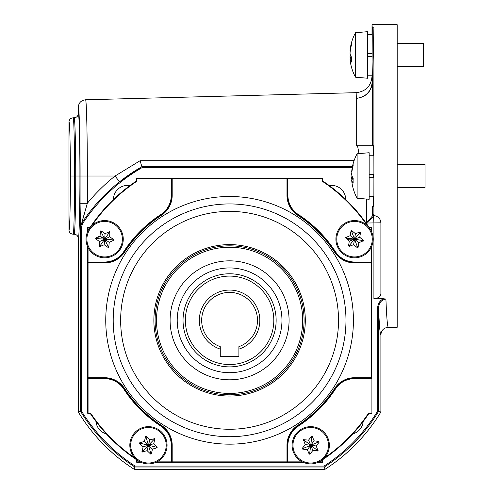 <?xml version="1.0" encoding="UTF-8"?>
<svg xmlns="http://www.w3.org/2000/svg" width="494" height="494" viewBox="0 0 494 494"><rect width="100%" height="100%" fill="white"/><g stroke="black" fill="none" stroke-linecap="round" stroke-linejoin="round"><path stroke-width="0.74" d="M369.253 219.737L369.253 220.448L370.611 219.194L370.611 218.138M372.031 84.079L372.278 81.127C371.581 91.081 366.344 96.824 356.569 98.349C366.27 97.022 371.593 91.409 372.544 81.522L372.544 145.742L373.865 145.742L373.909 176.006L373.909 27.757L372.278 27.757L372.013 24.7L397.182 24.7L397.182 327.306L388.34 327.306C383.813 327.75 381.325 330.233 380.893 334.753C380.059 334.5 379.293 325.682 378.595 308.305L378.595 411.354L377.669 411.094L380.893 411.996L380.893 334.753M373.754 174.401L373.754 177.661M373.532 177.661L373.532 174.401M345.689 199.459A13.968 13.968 0 0 0 329.331 185.639M129.842 185.639A13.968 13.968 0 0 0 113.478 199.459M96.015 421.561A13.968 13.968 0 0 0 106.303 433.862M85.641 99.905L85.536 99.788C81.109 100.325 78.694 102.808 78.28 107.235L78.28 113.62C78.033 116.164 76.638 117.56 74.094 117.813C74.897 115.207 75.798 147.212 75.724 176.006L79.911 176.006C79.985 206.838 79.089 241.109 78.28 238.386L78.28 411.996A176.908 176.908 0 0 0 134.177 469.3L324.996 469.3A176.908 176.908 0 0 0 380.893 411.996M74.575 176.006L70.389 176.006C70.451 202.756 69.673 232.489 68.969 230.006L68.969 121.999C69.216 119.455 70.617 118.06 73.161 117.813C73.859 115.207 74.637 147.212 74.575 176.006C74.637 204.794 73.859 236.799 73.161 234.199L74.094 234.199C76.638 234.446 78.033 235.848 78.28 238.386M68.969 230.006C69.216 232.551 70.617 233.946 73.161 234.199M372.124 53.364L372.124 56.619M378.595 411.354A174.617 174.617 0 0 1 324.323 467.009L324.996 469.3M324.323 467.009L134.85 467.009L135.128 466.077L134.177 469.3M134.85 467.009A174.617 174.617 0 0 1 80.578 411.354L78.28 411.996M372.544 81.522L373.909 27.757M374.674 215.68C378.589 216.687 380.658 219.132 380.893 223.022L380.893 293.411C380.855 296.456 378.528 298.234 373.909 298.759L373.909 223.022L373.544 215.748L373.495 216.502L366.437 223.022L372.593 215.773L372.655 214.655L373.909 214.767L374.674 215.68L373.544 215.748M70.389 176.006C70.451 149.25 69.673 119.517 68.969 121.999M74.094 234.199C74.897 236.799 75.798 204.794 75.724 176.006M82.078 221.503L87.339 203.287C95.62 193.216 104.864 184.12 115.065 176.006L119.505 181.835L131.342 173.203M372.278 27.757L372.013 76.385C371.118 86.073 365.826 91.501 356.143 92.674L85.536 99.788C86.506 98.751 87.364 135.35 87.339 176.006L115.065 176.006L140.111 160.711L141.871 166.694L119.505 181.835M80.578 411.354L80.578 227.178L81.8 223.078A176.908 176.908 0 0 1 141.871 166.694L352.438 166.558M87.302 160.988L87.339 203.287L81.689 223.251A7.447 7.441 33.3 0 0 80.473 227.339L80.09 204.281M80.096 208.425L80.102 209.011M80.164 217.601L80.182 218.953M87.203 146.804L87.043 134.022M86.802 121.802L86.555 113.095M86.228 105.58L85.894 101.307M87.339 203.287L80.09 203.287L80.09 176.006C80.17 141.908 79.176 104.018 78.28 107.235M352.259 167.472L142.118 167.627A175.975 175.975 0 0 0 82.578 223.591L81.504 227.178L81.504 411.094A173.684 173.684 0 0 0 135.128 466.077L324.045 466.077A173.684 173.684 0 0 0 377.669 411.094L377.669 308.305L378.595 308.305C378.651 303.155 381.096 300.062 385.919 299.037C386.648 317.623 387.457 327.047 388.34 327.306M377.669 308.305C377.688 303.927 379.602 300.747 383.406 298.759L385.919 299.037M81.689 223.251L81.8 223.078A176.908 176.908 0 0 1 141.871 166.694L142.118 167.627M140.111 160.711L354.087 160.618M352.864 433.862A13.968 13.968 0 0 0 363.152 421.561M345.954 238.386A8.614 8.614 0 0 1 346.035 237.775M96.058 238.497A8.614 8.614 0 0 1 96.132 237.886M383.406 298.759L373.909 298.759M287.446 194.747A138.271 138.271 0 0 1 287.909 194.957M371.581 377.719L371.581 246.673L371.581 377.719A0.463 0.463 0 0 1 371.111 378.182L371.111 262.932L354.525 262.932A23.743 23.743 0 0 1 334.617 252.119A125.235 125.235 0 0 0 297.796 215.298A23.743 23.743 0 0 1 286.983 195.383L286.983 178.797L172.19 178.797L172.19 178.334L286.983 178.334L286.983 178.797L287.446 178.797L287.446 195.383A23.28 23.28 0 0 0 298.049 214.902A125.698 125.698 0 0 1 335.006 251.866A23.28 23.28 0 0 0 354.525 262.462L354.525 261.999L354.951 261.999A138.271 138.271 0 0 1 355.167 262.462M322.823 459.42L322.903 459.537A167.596 167.596 0 0 0 368.802 413.639A0.463 0.463 0 0 1 369.191 413.435A0.463 0.463 0 0 0 368.802 413.639L368.413 413.379A0.932 0.932 0 0 1 369.191 412.965L369.191 413.435L371.111 413.435A0.463 0.463 0 0 0 371.581 412.965A0.463 0.463 0 0 1 371.111 413.435L371.111 378.182L354.525 378.182A23.28 23.28 0 0 0 335.006 388.784A125.698 125.698 0 0 1 298.049 425.742A23.28 23.28 0 0 0 287.446 445.267L287.909 445.267L287.909 445.687A138.271 138.271 0 0 1 287.446 445.903M366.437 199.045L366.437 223.022L380.886 222.831M375.273 215.804L373.569 215.575A0.932 0.932 -89 0 1 372.655 214.655M373.909 214.767L373.909 176.006L373.865 206.264L372.476 206.264L372.569 215.575M373.408 145.742L373.408 155.752M359.002 153.615L357.533 145.742M372.544 145.742L356.68 145.742L356.68 110.397L356.143 92.674L356.594 104.549M356.569 98.349L356.68 110.397M367.53 34.71L372.013 34.71L372.013 24.7M305.304 320.322A75.718 75.718 0 0 1 229.587 396.046A75.718 75.718 0 0 1 153.869 320.322A75.718 75.718 0 0 1 229.587 244.604A75.718 75.718 0 0 1 305.304 320.322M113.2 320.322A116.386 116.386 0 0 1 229.587 203.936A116.386 116.386 0 0 1 345.973 320.322A116.386 116.386 0 0 1 229.587 436.715A116.386 116.386 0 0 1 113.2 320.322A116.386 116.386 0 0 0 229.587 436.715A116.386 116.386 0 0 0 345.973 320.322M156.913 461.853L171.727 461.853A0.463 0.463 0 0 0 172.19 462.316L171.257 462.316L172.19 462.316A0.463 0.463 0 0 1 171.727 461.853L171.727 445.267A23.28 23.28 0 0 0 161.124 425.742A125.698 125.698 0 0 1 124.167 388.784A23.28 23.28 0 0 0 104.642 378.182L88.062 378.182L88.062 412.965L89.982 412.965A0.932 0.932 0 0 1 90.754 413.379L90.371 413.639A0.463 0.463 0 0 0 89.982 413.435L88.062 413.435A0.463 0.463 0 0 1 87.592 412.965L87.592 246.673L87.592 412.965A0.463 0.463 0 0 0 88.062 413.435L89.982 413.435A0.463 0.463 0 0 1 90.371 413.639A167.596 167.596 0 0 0 136.27 459.537L136.35 459.42M171.727 461.853L172.19 461.853L172.19 462.316L286.983 462.316A0.463 0.463 0 0 0 287.446 461.853L287.446 445.267L286.983 445.267A23.743 23.743 0 0 1 297.796 425.353L298.302 426.137A22.81 22.81 0 0 0 287.909 445.267L287.909 461.853L302.254 461.853M318.21 462.316L322.23 462.316A0.463 0.463 0 0 0 322.693 461.853L322.693 459.926A0.463 0.463 0 0 1 322.903 459.537A0.463 0.463 0 0 0 322.693 459.926L322.23 459.926A0.932 0.932 0 0 1 322.23 459.908L322.23 461.853L322.693 461.853A0.463 0.463 0 0 1 322.23 462.316L322.23 461.853L319.192 461.853M303.236 462.316L287.909 462.316L287.909 461.853M371.581 378.651L354.525 378.651A22.81 22.81 0 0 0 335.395 389.037A126.161 126.161 0 0 1 298.302 426.137M371.581 231.698L371.581 227.678L371.581 231.698M136.529 181.496L136.27 181.107A0.463 0.463 0 0 0 136.474 180.724L136.474 178.797A0.463 0.463 0 0 1 136.943 178.334L172.19 178.334L171.257 178.334L171.257 178.797L136.943 178.797L136.943 180.724A0.932 0.932 0 0 1 136.529 181.496A167.133 167.133 0 0 0 91.853 225.653M90.488 227.086L90.371 227.005A167.596 167.596 0 0 1 136.27 181.107A0.463 0.463 0 0 0 136.474 180.724L136.474 178.797A0.463 0.463 0 0 1 136.943 178.334L136.943 178.797M88.062 247.655L88.062 262.462L104.642 262.462A23.28 23.28 0 0 0 124.167 251.866A23.28 23.28 0 0 1 104.642 262.462A23.28 23.28 0 0 0 124.167 251.866A125.698 125.698 0 0 1 161.124 214.902A23.28 23.28 0 0 0 171.727 195.383L171.727 178.797A0.463 0.463 0 0 1 172.19 178.334M171.727 195.383L172.19 195.383L172.19 178.797L171.257 178.797L171.257 195.383A22.81 22.81 0 0 1 160.871 214.513L161.124 214.902A23.28 23.28 0 0 0 171.727 195.383L171.257 195.383M88.062 262.462A0.463 0.463 0 0 0 87.592 262.932A0.463 0.463 0 0 1 88.062 262.462L88.062 378.182M90.001 227.678A0.932 0.932 0 0 1 89.982 227.678L88.062 227.678L88.062 230.717M371.111 262.932L371.111 262.462L354.525 262.462A23.28 23.28 0 0 1 335.006 251.866L335.395 251.613A22.81 22.81 0 0 0 354.525 261.999L371.111 261.999L371.111 247.655M286.983 195.383L287.909 195.383A22.81 22.81 0 0 0 298.302 214.513A126.161 126.161 0 0 1 335.395 251.613M368.802 227.005A167.596 167.596 0 0 0 322.903 181.107L322.644 181.496A0.932 0.932 0 0 1 322.23 180.724L322.23 178.797L287.909 178.797L287.909 178.334L286.983 178.334L322.23 178.334A0.463 0.463 0 0 1 322.693 178.797L322.693 180.724A0.463 0.463 0 0 0 322.903 181.107A167.596 167.596 0 0 1 368.802 227.005L368.685 227.086M371.111 230.717L371.111 227.678L369.191 227.678A0.932 0.932 0 0 1 369.166 227.678M287.909 178.797L287.909 195.383M89.982 227.215A0.463 0.463 0 0 0 90.371 227.005A0.463 0.463 0 0 1 89.982 227.215L88.062 227.215L89.982 227.215M88.062 227.215A0.463 0.463 0 0 0 87.592 227.678A0.463 0.463 0 0 1 88.062 227.215M87.592 227.678L87.592 231.698L87.592 227.678M136.474 459.926A0.463 0.463 0 0 0 136.27 459.537A0.463 0.463 0 0 1 136.474 459.926L136.474 461.853L136.474 459.926M136.474 461.853A0.463 0.463 0 0 0 136.943 462.316A0.463 0.463 0 0 1 136.474 461.853M286.983 462.316L287.909 462.316L286.983 462.316L286.983 461.853L287.446 461.853M88.062 377.719L104.642 377.719A23.743 23.743 0 0 1 124.556 388.531A125.235 125.235 0 0 0 161.377 425.353A23.743 23.743 0 0 1 172.19 445.267L171.257 445.267L171.257 462.316L155.931 462.316M140.963 462.316L136.943 462.316L136.943 461.853L139.981 461.853M136.943 459.908A0.932 0.932 0 0 1 136.943 459.926L136.943 461.853M371.111 227.215L369.191 227.215L371.111 227.215M318.84 441.438L319.149 442.186L316.253 445.977L318.037 450.843L312.875 450.411L309.979 454.208L309.182 454.103L307.342 449.701L302.612 449.089L302.297 448.348L305.193 444.557L303.415 439.691L308.577 440.117L311.467 436.326L312.27 436.43L314.104 440.833L318.84 441.438L319.149 442.186M296.61 434.498A17.753 17.753 0 0 0 299.957 459.383A17.753 17.753 0 0 0 324.842 456.03A17.753 17.753 0 0 0 321.489 431.151A17.753 17.753 0 0 0 296.61 434.498M325.534 456.561A18.624 18.624 0 0 0 322.02 430.459A18.624 18.624 0 0 0 295.918 433.973A18.624 18.624 0 0 0 299.432 460.075A18.624 18.624 0 0 0 325.534 456.561M303.353 440.154L303.785 439.975L310.726 445.267L305.193 444.557M307.342 449.701L310.726 445.267L309.608 453.924L309.182 454.103M317.605 451.022L317.667 450.559L310.726 445.267L312.875 450.411M309.608 453.924L309.979 454.208M318.778 441.902L310.726 445.267L316.253 445.977M317.667 450.559L318.093 450.38M308.577 440.117L310.726 445.267L314.104 440.833M302.612 449.089L302.668 448.632L310.726 445.267L311.838 436.61L311.467 436.326M311.838 436.61L312.27 436.43M302.668 448.632L302.297 448.348M303.785 439.975L303.841 439.512M151.337 453.758L150.565 453.986L147.119 450.682L142.087 451.905L143.093 446.823L139.648 443.519L139.839 442.741L144.421 441.408L145.557 436.776L146.329 436.548L149.775 439.851L154.807 438.629L153.801 443.711L157.246 447.008L157.055 447.792L152.473 449.126L151.337 453.758L150.565 453.986A0.463 0.463 0 0 0 150.732 454.085M160.729 432.448A17.753 17.753 0 0 0 135.628 432.985A17.753 17.753 0 0 0 136.165 458.086A17.753 17.753 0 0 0 161.266 457.549A17.753 17.753 0 0 0 160.729 432.448M135.566 458.71A18.624 18.624 0 0 0 161.89 458.148A18.624 18.624 0 0 0 161.334 431.824A18.624 18.624 0 0 0 135.004 432.38A18.624 18.624 0 0 0 135.566 458.71M154.356 438.518L154.486 438.962L148.447 445.267L149.775 439.851M144.421 441.408L148.447 445.267L146.008 436.881L146.329 436.548A0.463 0.463 0 0 0 145.866 436.443M145.619 436.628A0.463 0.463 0 0 0 145.557 436.776L146.008 436.881M143.093 446.823L148.447 445.267L139.969 443.186L139.839 442.741A0.463 0.463 0 0 0 139.512 443.093M139.969 443.186L139.648 443.519A0.463 0.463 0 0 1 139.555 443.396M147.119 450.682L148.447 445.267L150.886 453.646M157.055 447.792L156.925 447.348L148.447 445.267L152.473 449.126M142.538 452.016L142.408 451.565L148.447 445.267L153.801 443.711M156.925 447.348L157.246 447.008M142.408 451.565L141.957 451.454M154.486 438.962L154.937 439.073M114.719 224.572A17.753 17.753 0 0 0 90.032 229.111A17.753 17.753 0 0 0 94.564 253.799A17.753 17.753 0 0 0 119.258 249.266A17.753 17.753 0 0 0 114.719 224.572M99.424 246.753L99.609 241.578L95.682 238.874L95.743 238.065L100.054 236.021L100.436 231.266L101.165 230.92L105.092 233.625L109.866 231.618L109.68 236.793L113.608 239.504L113.546 240.306L109.236 242.35L108.773 247.333L108.124 247.451L104.197 244.746L99.424 246.753M94.076 254.515A18.624 18.624 0 0 0 119.974 249.754A18.624 18.624 0 0 0 115.213 223.856A18.624 18.624 0 0 0 89.315 228.617A18.624 18.624 0 0 0 94.076 254.515M109.402 231.581L109.6 232.001L104.642 239.189L105.092 233.625M100.054 236.021L104.642 239.189L100.9 231.303L101.165 230.92A0.463 0.463 0 0 0 100.683 230.889M100.9 231.303L100.436 231.266A0.463 0.463 0 0 1 100.473 231.112M95.682 238.874L95.941 238.491L104.642 239.189L99.609 241.578M104.197 244.746L104.642 239.189L99.689 246.37L99.226 246.333M99.689 246.37L99.887 246.79M109.236 242.35L104.642 239.189L108.39 247.068L108.124 247.451M108.39 247.068L108.853 247.105M109.68 236.793L104.642 239.189L113.348 239.886L113.546 240.306M113.348 239.886L113.608 239.504M109.6 232.001L110.063 232.038M372.038 242.097A17.753 17.753 0 0 0 357.44 221.676A17.753 17.753 0 0 0 337.013 236.274A17.753 17.753 0 0 0 351.617 256.701A17.753 17.753 0 0 0 372.038 242.097M345.46 237.676L350.221 235.644L351.006 230.939L351.759 230.655L355.445 233.687L359.91 232.007L360.534 232.52L359.749 237.225L363.596 240.695L358.835 242.727L358.051 247.438L357.514 247.821L353.611 244.691L349.147 246.364L348.523 245.851L349.307 241.146L345.46 237.676M336.161 236.132A18.624 18.624 0 0 0 351.469 257.553A18.624 18.624 0 0 0 372.896 242.245A18.624 18.624 0 0 0 357.582 220.818A18.624 18.624 0 0 0 336.161 236.132M363.436 240.257L363.139 240.621L354.525 239.189L359.749 237.225M355.445 233.687L354.525 239.189L360.077 232.446L360.534 232.52M360.077 232.446L359.91 232.007M349.307 241.146L354.525 239.189L348.98 245.926L348.523 245.851M357.298 247.716L357.594 247.358L354.525 239.189L353.611 244.691M348.98 245.926L349.147 246.364M345.751 237.318L345.917 237.756L354.525 239.189L358.835 242.727M357.594 247.358L358.051 247.438M351.055 230.791A0.463 0.463 0 0 0 351.006 230.939L351.462 231.013L354.525 239.189L350.221 235.644M351.462 231.013L351.759 230.655A0.463 0.463 0 0 0 351.283 230.581M363.139 240.621L363.3 241.053M98.794 238.719L97.843 237.071M104.642 239.189L99.566 236.256M348.301 240.312L348.949 239.189L348.455 238.324M354.525 239.189L348.949 239.189M264.333 386.209A74.489 74.489 0 0 0 295.474 285.575A74.489 74.489 0 0 0 194.834 254.441A74.489 74.489 0 0 0 163.699 355.075A74.489 74.489 0 0 0 264.333 386.209M263.685 384.974A73.093 73.093 0 0 0 294.239 286.224A73.093 73.093 0 0 0 195.488 255.676A73.093 73.093 0 0 0 164.934 354.42A73.093 73.093 0 0 0 263.685 384.974M201.83 267.705A59.49 59.49 0 0 0 176.963 348.079A59.49 59.49 0 0 0 257.337 372.945A59.49 59.49 0 0 0 282.204 292.572A59.49 59.49 0 0 0 201.83 267.705M205.152 273.997A52.376 52.376 0 0 0 183.262 344.756A52.376 52.376 0 0 0 254.021 366.653A52.376 52.376 0 0 0 275.911 295.894A52.376 52.376 0 0 0 205.152 273.997M199.323 320.322A30.264 30.264 0 0 1 229.587 290.064A30.264 30.264 0 0 1 238.898 349.116L238.898 346.658A27.936 27.936 0 0 0 229.587 292.392A27.936 27.936 0 0 0 220.275 346.658L220.275 349.116A30.264 30.264 0 0 1 199.323 320.322M185.361 320.322A44.225 44.225 0 0 0 229.587 364.553A44.225 44.225 0 0 0 273.812 320.322A44.225 44.225 0 0 0 229.587 276.097A44.225 44.225 0 0 0 185.361 320.322M276.14 320.322A46.553 46.553 0 0 1 229.587 366.881A46.553 46.553 0 0 1 183.033 320.322A46.553 46.553 0 0 1 229.587 273.769A46.553 46.553 0 0 1 276.14 320.322M220.275 349.116L220.275 356.637L238.898 356.637L238.898 349.116M357.119 198.23L357.119 153.782L369.16 152.726L369.16 199.28L357.119 198.23A46.553 46.553 0 0 1 352.031 183.194A46.535 42.848 -12.9 0 1 351.703 180.464L351.703 179.97A46.535 17.704 -5.4 0 0 353.173 183.101A45.819 42.188 -12.9 0 1 353.099 180.662A45.819 42.188 -12.9 0 1 353.173 178.217A46.535 17.704 5.4 0 1 351.703 174.845L351.703 173.666A46.535 42.848 167.1 0 1 353.173 165.749A45.819 17.432 -174.6 0 1 353.173 163.73A46.535 42.848 -167.1 0 0 352.031 168.818A46.535 42.848 -167.1 0 0 351.703 171.548L351.703 172.036L351.938 171.554M353.105 179.859L351.703 179.97L351.703 180.464M351.864 179.89A46.535 42.848 12.9 0 1 351.703 178.346L351.703 177.161A46.535 17.704 174.6 0 1 352.031 176.006M397.182 187.64L425.031 187.64L425.031 164.366L397.182 164.366M355.489 77.188L355.489 32.74L367.53 31.684L367.53 78.237L355.489 77.188A46.553 46.553 0 0 1 350.4 62.145A46.535 42.848 -12.9 0 1 350.073 59.416L350.073 58.928A46.535 17.704 -5.4 0 0 351.543 62.059A45.819 42.188 -12.9 0 1 351.469 59.62A45.819 42.188 -12.9 0 1 351.543 57.168A46.535 17.704 5.4 0 1 350.073 53.803L350.073 52.623A46.535 42.848 167.1 0 1 351.543 44.707A45.819 17.432 -174.6 0 1 351.543 42.688A46.535 42.848 -167.1 0 0 350.4 47.776A46.535 42.848 -167.1 0 0 350.073 50.505L350.073 50.993L350.308 50.512M351.475 58.817L350.073 58.928L350.073 59.416M350.234 58.848A46.535 42.848 12.9 0 1 350.073 57.298L350.073 56.118A46.535 17.704 174.6 0 1 350.4 54.964M397.182 66.597L423.401 66.597L423.401 43.324L397.182 43.324M373.816 174.401L369.16 174.401M373.816 177.661L369.16 177.661M372.186 53.364L367.53 53.364M372.186 56.619L367.53 56.619M78.28 113.62C79.089 110.897 79.985 145.174 79.911 176.006M87.339 176.006L80.09 176.006M81.504 227.178L80.473 227.339M292.658 167.627L292.658 166.694M82.578 223.591L81.8 223.078M373.421 196.254L373.421 206.264M338.526 320.322A108.939 108.939 0 0 0 229.587 211.383A108.939 108.939 0 0 0 120.647 320.322A108.939 108.939 0 0 0 229.587 429.261A108.939 108.939 0 0 0 338.526 320.322M353.42 320.322A123.833 123.833 0 0 1 229.587 444.162A123.833 123.833 0 0 1 105.747 320.322A123.833 123.833 0 0 1 229.587 196.489A123.833 123.833 0 0 1 353.42 320.322M171.727 445.267A23.28 23.28 0 0 0 161.124 425.742A125.698 125.698 0 0 1 124.167 388.784A23.28 23.28 0 0 0 104.642 378.182L104.642 378.651L88.062 378.651M124.556 388.531L123.778 389.037A22.81 22.81 0 0 0 104.642 378.651M161.377 425.353L160.871 426.137A126.161 126.161 0 0 1 123.778 389.037M171.257 445.267A22.81 22.81 0 0 0 160.871 426.137M297.796 425.353A125.235 125.235 0 0 0 334.617 388.531L335.006 388.784A125.698 125.698 0 0 1 298.049 425.742M334.617 388.531A23.743 23.743 0 0 1 354.525 377.719L354.525 378.651M354.525 377.719L371.111 377.719M172.19 445.267L172.19 461.853L286.983 461.853L286.983 445.267M335.006 388.784L335.395 389.037M369.191 412.965L371.111 412.965M324.255 458.055A167.133 167.133 0 0 0 368.413 413.379M90.754 413.379A167.133 167.133 0 0 0 134.918 458.055M172.19 195.383A23.743 23.743 0 0 1 161.377 215.298A125.235 125.235 0 0 0 124.556 252.119L123.778 251.613A126.161 126.161 0 0 1 160.871 214.513M124.556 252.119A23.743 23.743 0 0 1 104.642 262.932L104.642 261.999A22.81 22.81 0 0 0 123.778 251.613M124.167 251.866A125.698 125.698 0 0 1 161.124 214.902L161.377 215.298M104.642 262.932L88.062 262.932M88.062 261.999L104.642 261.999M354.525 262.932L354.525 262.462A23.28 23.28 0 0 1 335.006 251.866L334.617 252.119M297.796 215.298L298.302 214.513M367.32 225.653A167.133 167.133 0 0 0 322.644 181.496M322.23 178.334L322.23 178.797L322.693 178.797M322.693 180.724L322.23 180.724M104.642 377.719L104.642 378.182M352.512 177.099L351.703 177.161M353.161 178.396L351.703 178.346M350.882 56.057L350.073 56.118M351.53 57.347L350.073 57.298M73.161 117.813L74.094 117.813M345.967 238.262L349.511 238.349M351.679 179.902L353.105 179.779M357.119 153.782A46.553 46.553 0 0 0 352.031 168.818M350.048 58.86L351.475 58.737M355.489 32.74A46.553 46.553 0 0 0 350.4 47.776M373.816 155.752L369.16 155.752M373.816 196.254L369.16 196.254M372.013 75.212L367.53 75.212"/></g></svg>
